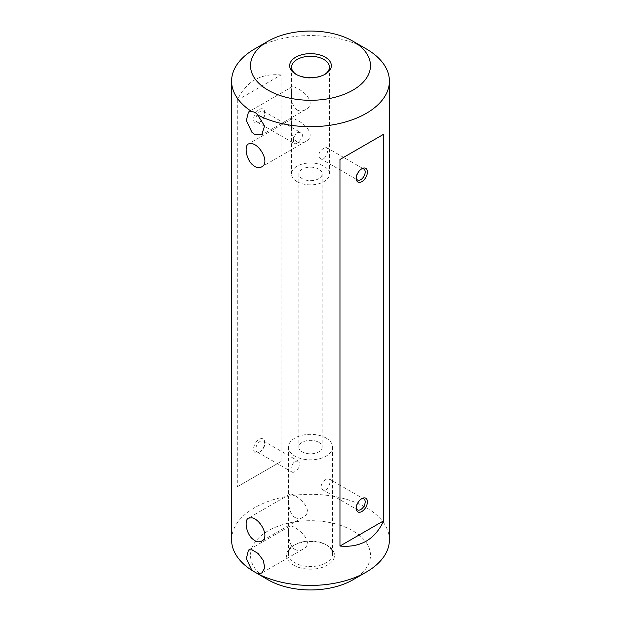 <?xml version="1.0" encoding="UTF-8"?>
<svg xmlns="http://www.w3.org/2000/svg" width="621" height="621" viewBox="0 0 621 621"><rect width="100%" height="100%" fill="white"/><g stroke="black" fill="none" stroke-linecap="round" stroke-linejoin="round"><path stroke-width="0.47" stroke-dasharray="3.1 2.33" d="M318.759 169.145A11.675 6.746 0 0 0 306.029 167.686A11.675 6.746 0 0 0 298.825 173.911A11.675 6.746 0 0 0 302.241 178.677A11.675 6.746 0 0 0 314.971 180.144A11.675 6.746 0 0 0 322.175 173.911A11.675 6.746 0 0 0 318.759 169.145M318.759 442.323A11.675 6.746 180 0 1 322.175 447.089A11.675 6.746 180 0 1 310.5 453.827A11.675 6.746 180 0 1 298.825 447.089A11.675 6.746 180 0 1 306.029 440.856A11.675 6.746 180 0 1 318.759 442.323M389.406 539.866A78.906 45.558 0 0 0 310.5 494.308A78.906 45.558 0 0 0 231.594 539.866M254.703 48.919A78.906 45.558 180 0 1 366.297 48.919M281.034 461.519L237.3 486.771L237.3 100.206C245.963 81.537 260.541 73.123 281.034 74.955L281.034 461.519L237.3 486.771M293.539 565.118A23.986 13.848 0 0 0 327.461 565.118A23.986 13.848 0 0 0 327.461 545.533A23.986 13.848 0 0 0 293.539 545.533A23.986 13.848 0 0 0 293.539 565.118M268.093 579.812A59.973 34.621 180 0 1 268.093 530.846A59.973 34.621 180 0 1 352.907 530.846A59.973 34.621 180 0 1 352.907 579.812M259.167 122.368L259.167 122.368A7.894 4.557 120 0 0 264.748 112.704A7.894 4.557 120 0 0 259.167 109.482A7.894 4.557 120 0 0 253.585 119.147A7.894 4.557 120 0 0 259.167 122.368L260.284 121.724A6.311 3.648 -60 0 1 257.125 122.042A6.311 3.648 -60 0 1 256.163 116.981A6.311 3.648 -60 0 1 260.284 111.415A6.311 3.648 -60 0 1 263.436 111.105A6.311 3.648 -60 0 1 264.748 113.992A6.311 3.648 -60 0 1 260.284 121.724L259.167 122.368M259.167 452.243L259.167 452.243A7.894 4.557 120 0 0 264.748 442.579A7.894 4.557 120 0 0 259.167 439.358A7.894 4.557 120 0 0 253.585 449.022A7.894 4.557 120 0 0 259.167 452.243L260.284 451.599A6.311 3.648 -60 0 1 257.125 451.909A6.311 3.648 -60 0 1 256.163 446.856A6.311 3.648 -60 0 1 260.284 441.29A6.311 3.648 -60 0 1 263.436 440.98A6.311 3.648 -60 0 1 264.748 443.868A6.311 3.648 -60 0 1 260.284 451.599L259.167 452.243M237.3 100.206L281.034 74.955M296.473 74.567A18.941 10.937 0 0 0 297.11 74.947A18.941 10.937 0 0 0 323.89 74.947A18.941 10.937 0 0 0 324.527 74.567M297.11 74.947L295.767 74.178L297.11 74.947M297.11 110.002C299.873 111.392 302.668 111.275 305.493 109.645C316.392 103.963 305.881 92.265 297.11 88.353C294.54 86.847 292.91 86.288 292.235 86.684C291.513 86.482 289.425 105.492 297.11 110.002M297.11 141.953C299.873 143.35 302.668 143.234 305.493 141.596C316.392 135.921 305.881 124.223 297.11 120.311C294.54 118.805 292.91 118.246 292.235 118.634C291.513 118.44 289.425 137.451 297.11 141.953M297.11 181.643A18.941 10.937 0 0 0 317.75 184.01A18.941 10.937 0 0 0 329.44 173.911A18.941 10.937 0 0 0 310.5 162.981A18.941 10.937 0 0 0 291.56 173.911A18.941 10.937 0 0 0 297.11 181.643M297.11 132.677L300.642 132.584C306.2 135.339 296.923 145.461 294.331 143.521C292.483 140.563 293.415 136.946 297.11 132.677M323.89 148.14C318.814 151.609 317.634 155.079 320.358 158.541C325.52 161.98 329.635 148.877 326.669 147.612L323.89 148.14M326.126 544.764L326.126 544.764A22.092 12.754 180 0 1 332.592 553.777A22.092 12.754 180 0 1 318.953 565.568A22.092 12.754 180 0 1 294.874 562.797A22.092 12.754 180 0 1 288.408 553.777A22.092 12.754 180 0 1 294.874 544.764A22.092 12.754 180 0 1 326.126 544.764L327.461 545.533M326.126 438.069A22.092 12.754 180 0 1 332.592 447.089A22.092 12.754 180 0 1 310.5 459.843A22.092 12.754 180 0 1 288.408 447.089A22.092 12.754 180 0 1 302.047 435.305A22.092 12.754 180 0 1 326.126 438.069M294.874 517.44C297.606 518.846 300.308 518.776 302.978 517.246C317.23 509.981 292.794 491.677 289.728 494.285C287.95 494.658 287.228 512.993 294.874 517.44M294.874 549.399C297.606 550.796 300.308 550.734 302.978 549.205C317.23 541.939 292.794 523.627 289.728 526.243C287.95 526.616 287.228 544.943 294.874 549.399M294.874 461.263L298.352 461.131C303.723 463.778 294.828 474.126 292.041 472.069C290.131 469.072 291.078 465.471 294.874 461.263M326.126 479.303C321.15 482.827 319.986 486.313 322.648 489.736C327.616 493.058 332.119 480.18 328.959 478.807L326.126 479.303M361.243 499.005A6.311 3.648 120 0 0 360.716 499.276L360.716 499.276A6.311 3.648 120 0 0 356.252 507.008A6.311 3.648 120 0 0 356.283 507.598M361.243 169.137A6.311 3.648 120 0 0 360.716 169.401L360.716 169.401A6.311 3.648 120 0 0 356.252 177.132A6.311 3.648 120 0 0 356.283 177.722M360.716 169.401L361.833 168.757L360.716 169.401M360.716 499.276L361.833 498.632L360.716 499.276M298.825 173.911L298.825 447.089M322.175 173.911L322.175 447.089M329.44 173.911L329.44 67.223M291.56 173.911L291.56 67.223M288.408 447.089L288.408 553.777M332.592 447.089L332.592 553.777M322.648 489.736L357.564 509.895M328.959 478.807L363.875 498.958M257.125 451.909L292.041 472.069M263.436 440.98L298.352 461.139M320.358 158.541L357.564 180.02M326.669 147.612L363.875 169.091M257.125 122.042L294.331 143.521M263.436 111.105L300.642 132.584M264.748 113.992L264.748 112.704M264.748 443.868L264.748 442.579M356.252 177.132L356.252 178.421M356.252 507.008L356.252 508.296M289.728 526.243L248.47 550.059M302.978 549.205L261.728 573.02M289.728 494.285L248.47 518.108M302.978 517.246L261.728 541.062M292.235 118.634L248.47 143.909M305.493 141.596L261.728 166.87M292.235 86.684L248.47 111.951M305.493 109.645L261.728 134.912M294.874 544.764L293.539 545.533M323.89 74.947L325.233 74.178"/><path stroke-width="0.93" d="M254.703 166.436L251.916 164.231C245.9 158.153 244.294 145.834 248.47 143.909L251.916 143.614C260.393 145.019 270.003 162.974 261.728 166.87C259.656 168.012 257.311 167.864 254.703 166.436M251.916 517.813C260.393 519.218 270.003 537.173 261.728 541.062C259.656 542.211 257.311 542.063 254.703 540.635L251.916 538.43C245.9 532.352 244.294 520.033 248.47 518.108L251.916 517.813M231.594 81.134L231.594 539.866A78.906 45.558 0 0 0 251.916 570.388L246.343 558.636L248.47 550.059L251.916 549.771L258.08 553.466L263.281 560.421L264.794 567.974L261.728 573.02L257.637 573.688A78.906 45.558 0 0 0 366.297 572.081A78.906 45.558 0 0 0 389.406 539.866L389.406 81.134A78.906 45.558 180 0 1 342.551 122.764A78.906 45.558 180 0 1 257.637 114.955L264.562 125.931L261.728 134.912L254.703 134.485L251.916 132.273L246.343 120.521L248.47 111.951L251.916 111.656A78.906 45.558 180 0 1 231.594 81.134A78.906 45.558 180 0 1 254.703 48.919L268.093 41.188A59.973 34.621 0 0 0 265.982 88.873A59.973 34.621 0 0 0 268.093 90.154A59.973 34.621 0 0 0 352.907 90.154A59.973 34.621 0 0 0 352.907 41.188A59.973 34.621 0 0 0 268.093 41.188M352.907 41.188L366.297 48.919A78.906 45.558 180 0 1 389.406 81.134M383.7 134.229L339.966 159.481L339.966 546.045C360.459 547.877 375.037 539.463 383.7 520.794L383.7 134.229L339.966 159.481M295.767 74.178L295.767 74.178A20.835 12.024 180 0 1 295.767 57.171A20.835 12.024 180 0 1 325.233 57.171A20.835 12.024 180 0 1 325.233 74.178A20.835 12.024 180 0 1 295.767 74.178M366.297 572.081L352.907 579.812A59.973 34.621 180 0 1 268.093 579.812L257.637 573.688M361.833 168.757A7.894 4.557 -60 0 1 367.415 171.978A7.894 4.557 -60 0 1 361.833 181.643A7.894 4.557 -60 0 1 356.252 178.421A7.894 4.557 -60 0 1 361.833 168.757L361.833 168.757M361.833 498.632A7.894 4.557 -60 0 1 367.415 501.853A7.894 4.557 -60 0 1 361.833 511.518A7.894 4.557 -60 0 1 356.252 508.296A7.894 4.557 -60 0 1 361.833 498.632L361.833 498.632M339.966 546.045L383.7 520.794M324.527 74.567A18.941 10.937 0 0 0 329.44 67.223A18.941 10.937 0 0 0 310.5 56.286A18.941 10.937 0 0 0 291.56 67.223A18.941 10.937 0 0 0 296.473 74.567M251.916 570.388L268.093 579.812M257.637 114.955C256.232 112.89 254.323 111.788 251.916 111.656M356.283 507.598A6.311 3.648 120 0 0 357.564 509.895A6.311 3.648 120 0 0 363.875 506.247A6.311 3.648 120 0 0 363.875 498.958A6.311 3.648 120 0 0 361.243 499.005M356.283 177.722A6.311 3.648 120 0 0 357.564 180.02A6.311 3.648 120 0 0 363.875 176.38A6.311 3.648 120 0 0 363.875 169.091A6.311 3.648 120 0 0 361.243 169.137"/></g></svg>
